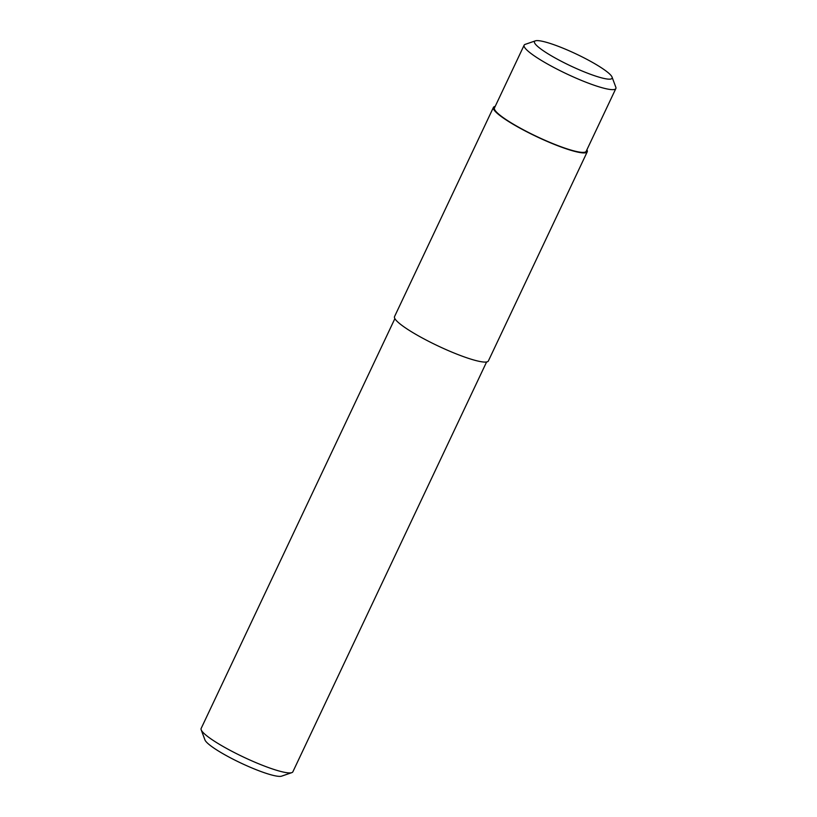 <?xml version="1.0" encoding="UTF-8"?>
<svg xmlns="http://www.w3.org/2000/svg" width="817" height="817" viewBox="0 0 817 817"><rect width="100%" height="100%" fill="white"/><g stroke="black" fill="none" stroke-linecap="round" stroke-linejoin="round"><path stroke-width="1.23" d="M493.417 107.436L394.54 316.598A51.9 7.935 25.3 0 0 438.065 345.959A51.9 7.935 25.3 0 0 488.372 360.961L587.249 151.788A51.9 7.935 -154.7 0 1 536.932 136.786A51.9 7.935 -154.7 0 1 493.417 107.436A51.9 7.935 -154.7 0 1 495.184 106.414M586.902 149.777A51.9 7.935 -154.7 0 1 587.249 151.788M535.39 40.85L525.198 44.363A50.725 7.761 25.3 0 0 524.136 45.18L494.469 107.936A50.725 7.761 25.3 0 0 537.014 136.633A50.725 7.761 25.3 0 0 586.187 151.288L615.855 88.542A50.725 7.761 25.3 0 0 615.814 87.194L612.056 77.094A42.923 6.567 -154.7 0 1 570.48 65.83A42.923 6.567 -154.7 0 1 535.39 40.85A42.923 6.567 -154.7 0 1 554.151 44.792A42.923 6.567 -154.7 0 1 612.056 77.094M486.595 361.972L292.864 771.82A50.725 7.761 -154.7 0 1 291.802 772.637A50.725 7.761 -154.7 0 1 243.691 757.155A50.725 7.761 -154.7 0 1 201.186 729.806A50.725 7.761 -154.7 0 1 201.145 728.458L394.887 318.62M201.186 729.806L204.944 739.906A42.923 6.567 25.3 0 0 240.903 763.047A42.923 6.567 25.3 0 0 281.61 776.15L291.802 772.637M524.136 45.18A50.725 7.761 25.3 0 0 566.671 73.877A50.725 7.761 25.3 0 0 615.855 88.542"/></g></svg>
